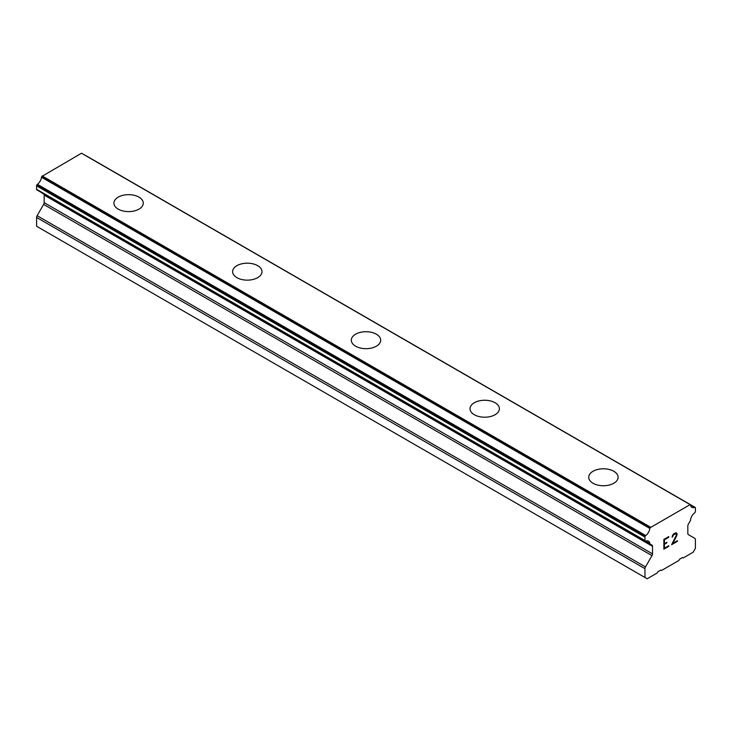 <?xml version="1.0" encoding="UTF-8"?>
<svg xmlns="http://www.w3.org/2000/svg" width="732" height="732" viewBox="0 0 732 732"><rect width="100%" height="100%" fill="white"/><g stroke="black" fill="none" stroke-linecap="round" stroke-linejoin="round"><path stroke-width="1.1" d="M113.908 203.13A14.686 8.482 180 0 1 122.976 195.298A14.686 8.482 180 0 1 138.979 197.128A14.686 8.482 180 0 1 143.28 203.139A14.686 8.482 180 0 1 134.212 210.962A14.686 8.482 180 0 1 118.209 209.123A14.686 8.482 180 0 1 113.908 203.13A14.686 8.482 180 0 1 122.976 195.307A14.686 8.482 180 0 1 138.979 197.146A14.686 8.482 180 0 1 143.28 203.13M232.611 271.663A14.686 8.482 180 0 1 241.679 263.822A14.686 8.482 180 0 1 257.682 265.661A14.686 8.482 180 0 1 261.983 271.673A14.686 8.482 180 0 1 252.915 279.496A14.686 8.482 180 0 1 236.912 277.657A14.686 8.482 180 0 1 232.611 271.663A14.686 8.482 180 0 1 241.679 263.84A14.686 8.482 180 0 1 257.682 265.679A14.686 8.482 180 0 1 261.983 271.663M351.314 340.197A14.686 8.482 180 0 1 360.382 332.355A14.686 8.482 180 0 1 376.385 334.195A14.686 8.482 180 0 1 380.686 340.206A14.686 8.482 180 0 1 371.618 348.029A14.686 8.482 180 0 1 355.615 346.19A14.686 8.482 180 0 1 351.314 340.197A14.686 8.482 180 0 1 360.382 332.374A14.686 8.482 180 0 1 376.385 334.213A14.686 8.482 180 0 1 380.686 340.197M470.017 408.721A14.686 8.482 180 0 1 479.085 400.889A14.686 8.482 180 0 1 495.088 402.728A14.686 8.482 180 0 1 499.389 408.731A14.686 8.482 180 0 1 490.321 416.563A14.686 8.482 180 0 1 474.318 414.724A14.686 8.482 180 0 1 470.017 408.721A14.686 8.482 180 0 1 479.085 400.907A14.686 8.482 180 0 1 495.088 402.746A14.686 8.482 180 0 1 499.389 408.721M588.72 477.255A14.686 8.482 180 0 1 597.788 469.422A14.686 8.482 180 0 1 613.791 471.262A14.686 8.482 180 0 1 618.092 477.264A14.686 8.482 180 0 1 609.024 485.096A14.686 8.482 180 0 1 593.021 483.257A14.686 8.482 180 0 1 588.72 477.255A14.686 8.482 180 0 1 597.788 469.441A14.686 8.482 180 0 1 613.791 471.28A14.686 8.482 180 0 1 618.092 477.255M664.418 543.666L666.788 542.302L666.788 542.952L664.418 544.315L664.418 548.204L668.755 545.706L668.755 546.356L663.86 549.183L663.86 539.438L668.755 536.62L668.755 537.27L664.418 539.768L664.418 543.666L664.409 539.759L668.737 537.261L668.737 536.629M666.788 542.952L666.77 542.311M664.418 544.315L666.77 542.943M664.418 548.204L664.409 544.306M668.755 546.356L668.737 545.715M663.86 549.165L668.737 546.346M672.699 536.812L672.69 536.263L672.132 537.142L672.525 535.376L673.769 533.719L676.212 532.786L677.036 533.738L676.615 533.006M677.036 533.738L677.018 534.689L677.018 533.729M677.036 534.699L676.624 535.861L677.018 534.689M676.624 535.861L675.416 538.377L676.615 535.851M675.435 538.386L672.818 543.364L675.416 538.377M672.818 543.364L677.42 540.701L677.42 541.351L677.411 540.71M671.637 544.672L677.411 541.341L671.619 544.699L676.459 534.964L676.084 533.463L675.343 533.463L673.815 534.342L672.699 536.272L673.056 535.193L676.075 533.454M672.132 537.123L672.69 536.803M645.725 541.122A6.927 3.999 -60 0 1 648.461 541.131A6.927 3.999 -60 0 1 649.842 543.492L645.725 541.122A1.263 0.723 -60 0 1 645.231 541.113L645.212 541.104A1.263 0.723 -60 0 1 644.947 540.527L644.947 537.078A1.263 0.723 -60 0 1 645.212 536.199L645.249 536.135A1.263 0.723 -60 0 1 645.743 535.559A6.927 3.999 -60 0 0 649.842 528.458A1.263 0.723 -60 0 1 650.217 527.671L690.139 504.623A1.263 0.723 -60 0 1 690.285 504.677A1.263 0.723 -60 0 1 690.505 504.979A6.927 3.999 -60 0 0 691.886 507.331A6.927 3.999 -60 0 0 694.604 507.349A1.263 0.723 -60 0 1 695.098 507.349L695.144 507.377A1.263 0.723 -60 0 1 695.4 507.953L695.4 511.403A1.263 0.723 -60 0 1 695.144 512.281L695.116 512.318A1.263 0.723 -60 0 1 694.622 512.894A6.927 3.999 -60 0 0 690.505 520.022A1.263 0.723 -60 0 1 690.13 521.102L688.355 524.176A2.516 1.455 -60 0 0 687.833 525.933L687.833 533.472A2.516 1.455 -60 0 0 688.355 534.625L694.878 538.395A2.516 1.455 -60 0 1 695.4 539.548L695.4 548.36L693.177 552.212L683.157 557.994L682.416 557.574L679.598 559.193L678.857 560.483L661.499 570.503L660.749 570.082L657.931 571.701L657.19 572.991L647.179 578.774L644.947 577.484L644.947 568.673A2.516 1.455 -60 0 1 645.468 566.916L652.002 555.615L43.646 204.393L37.122 215.693A2.516 1.455 120 0 0 36.6 217.441L36.6 226.261L647.179 578.774M652.002 555.615A2.516 1.455 -60 0 0 652.523 553.868L652.523 546.319A2.516 1.455 -60 0 0 652.002 545.166L650.217 544.141A1.263 0.723 -60 0 1 650.108 544.096A1.263 0.723 -60 0 1 649.842 543.492M43.783 194.044A2.516 1.455 -60 0 1 44.167 195.087L44.167 202.636A2.516 1.455 -60 0 1 43.646 204.393M41.532 192.571A1.263 0.723 120 0 0 41.751 192.864A1.263 0.723 120 0 0 41.87 192.909L650.007 544.022M36.884 189.89L645.231 541.113L36.884 189.89M689.837 504.458L81.49 153.226L41.861 176.449A1.263 0.723 120 0 0 41.495 177.236A6.927 3.999 -60 0 1 37.396 184.327A1.263 0.723 120 0 0 36.902 184.903L36.856 184.967A1.263 0.723 120 0 0 36.6 185.846L36.6 189.304A1.263 0.723 120 0 0 36.856 189.881L645.212 541.104M86.751 156.126L695.098 507.349L86.751 156.126A1.263 0.723 120 0 0 86.468 156.062M650.51 527.159L42.163 175.927M650.217 527.671L41.861 176.449M649.842 528.458L41.495 177.236M652.002 545.166L650.217 544.141L652.002 545.166M644.947 577.484L36.6 226.261M694.604 507.349L690.505 504.979M645.743 535.559L37.396 184.327M645.249 536.135L36.902 184.903M645.212 536.199L36.856 184.967M644.947 537.078L36.6 185.846M644.947 540.527L36.6 189.304M652.523 546.319L44.167 195.087M652.523 553.868L44.167 202.636M645.468 566.916L37.122 215.693M644.947 568.673L36.6 217.441M690.285 504.677L81.938 153.455M650.108 544.096L41.751 192.864"/></g></svg>
